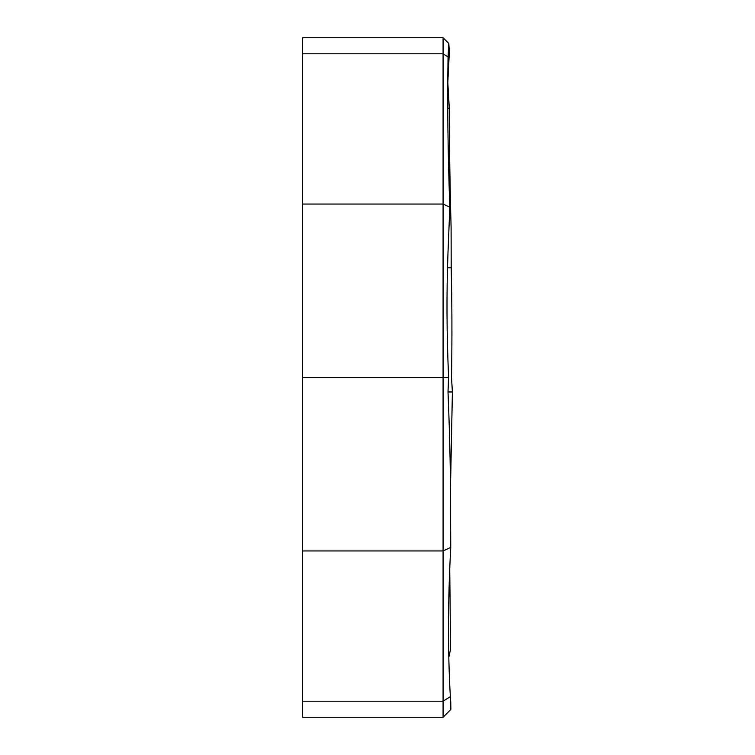 <?xml version="1.0" encoding="UTF-8"?>
<svg xmlns="http://www.w3.org/2000/svg" width="755" height="755" viewBox="0 0 755 755"><rect width="100%" height="100%" fill="white"/><g stroke="black" fill="none" stroke-linecap="round" stroke-linejoin="round"><path stroke-width="1.13" d="M448.008 391.968L452.396 391.968L451.518 377.5C452.16 339.467 452.047 302.878 451.197 267.742L451.103 227.397C449.942 184.777 449.338 145.073 449.31 108.295L447.809 82.55L449.348 52.208L448.819 43.497L448.055 56.908C447.29 103.812 447.885 153.897 449.838 207.163L447.979 252.982C446.479 293.289 446.696 334.795 448.621 377.5L448.008 391.968C449.895 437.098 450.773 480.69 450.631 522.762L450.744 547.422C447.875 601.122 447.753 650.867 450.348 696.657L450.348 697.025C450.829 711.786 450.961 713.352 450.744 701.725L450.424 699.206M448.81 657.36L450.556 649.272L449.744 568.6M447.498 267.742L451.197 267.742M450.744 701.725L450.829 709.502L443.081 717.25L443.081 550.942L302.604 550.942L302.604 377.5L443.081 377.5L443.081 204.058L302.604 204.058L302.604 37.75L443.081 37.75L443.081 53.803L302.604 53.803M450.744 547.422L443.081 550.942L443.081 377.5L448.621 377.5M450.348 696.657L443.081 701.197L302.604 701.197L302.604 717.25L443.081 717.25M302.604 550.942L302.604 701.197M449.838 207.163L443.081 204.058L443.081 53.803L448.055 56.908M302.604 204.058L302.604 377.5M450.509 486.881L452.396 391.968M447.753 108.295L449.31 108.295M448.838 43.507L443.081 37.75"/></g></svg>
